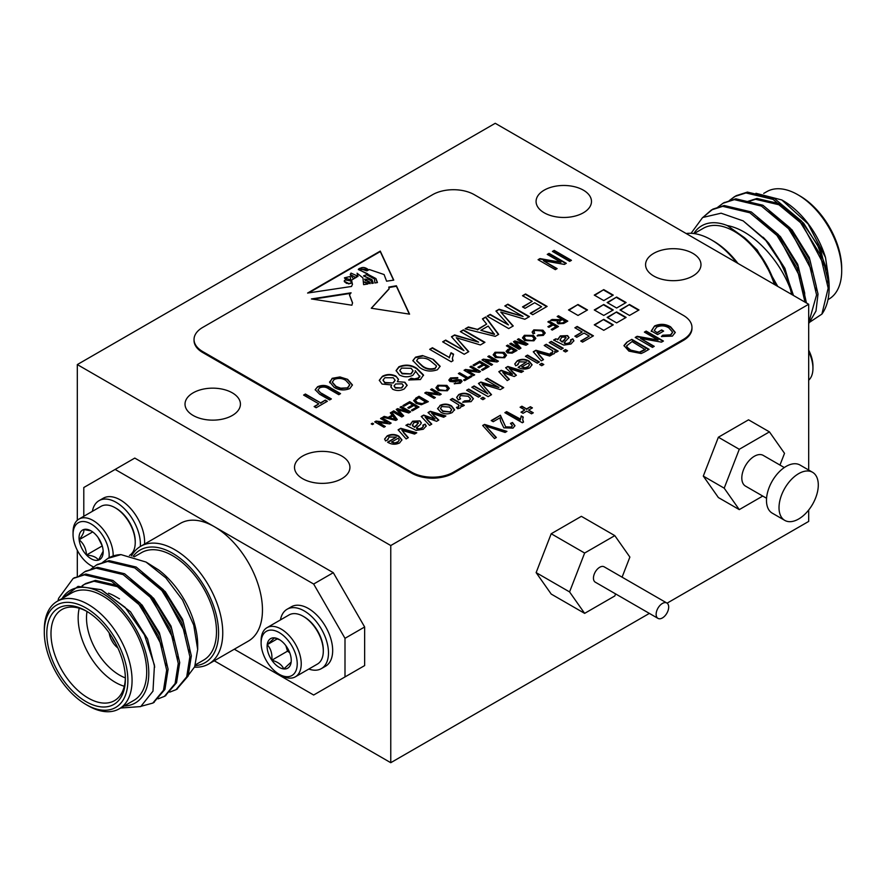 <?xml version="1.0" encoding="UTF-8"?>
<svg xmlns="http://www.w3.org/2000/svg" width="886" height="886" viewBox="0 0 886 886"><rect width="100%" height="100%" fill="white"/><g stroke="black" fill="none" stroke-linecap="round" stroke-linejoin="round"><path stroke-width="1.33" d="M784.287 467.553L763.223 455.393A17.731 10.233 120 0 0 754.351 456.268A17.731 10.233 120 0 0 742.767 471.895A17.731 10.233 120 0 0 745.491 486.104L766.556 498.264M762.746 496.06L739.278 509.616L724.194 488.164L739.278 449.291L769.436 431.881L784.52 453.333L779.968 465.061M769.436 431.881L748.537 419.82L718.38 437.23L739.278 449.291M724.194 488.164L703.296 476.092L718.38 437.23M739.278 509.616L718.38 497.555L703.296 476.092M812.54 472.271L800.003 465.028A27.776 16.037 120 0 0 786.115 466.401A27.776 16.037 120 0 0 767.974 490.888A27.776 16.037 120 0 0 772.227 513.138L784.763 520.381A27.776 16.037 120 0 0 812.54 504.344A27.776 16.037 120 0 0 812.54 472.271A27.776 16.037 120 0 0 798.651 473.645A27.776 16.037 120 0 0 780.511 498.12A27.776 16.037 120 0 0 784.763 520.381M333.291 572.688L364.644 626.978L344.997 638.319L313.655 584.029L333.291 572.688L134.783 458.084L83.793 487.521L83.793 516.283M313.655 584.029L115.136 469.425M364.644 626.978L364.644 665.585L344.997 676.926L344.997 638.319M234.303 649.216L313.655 695.023L344.997 676.926M109.211 632.969A14.774 8.528 -120 0 0 117.849 647.943A14.774 8.528 -120 0 1 109.211 632.969M58.011 600.852A73.881 42.65 60 0 1 58.598 598.338L73.128 578.469L84.425 574.859L111.514 581.294L138.604 603.898L158.694 636.458L166.657 670.104L163.489 690.26L152.813 703.085L141.45 706.197M79.352 575.834L84.735 571.769L96.042 568.159L123.121 574.593L150.21 597.197L170.3 629.758L178.263 663.404L175.096 683.56L164.431 696.374L158.118 698.844M90.97 569.133L96.352 565.069L107.649 561.447L134.738 567.893L161.817 590.497L181.907 623.057L189.881 656.703L186.702 676.849L176.037 689.673L169.724 692.143M102.577 562.433L107.97 558.357L120.994 554.614A73.881 42.65 -120 0 0 108.502 558.058A73.881 42.65 -120 0 0 108.236 558.202M73.87 578.06L85.876 574.017L112.965 580.463L140.054 603.067L160.144 635.627L168.107 669.262L164.94 689.419L153.544 702.642M85.488 571.359L97.493 567.317L124.572 573.751L151.661 596.356L171.751 628.916L179.714 662.562L176.547 682.718L165.15 695.942M97.095 564.648L109.1 560.616L136.189 567.051L163.268 589.655L183.358 622.216L191.332 655.861L188.153 676.018L176.757 689.242M124.151 705.987A65.01 37.533 -120 0 0 135.314 627.875A65.01 37.533 -120 0 0 62.086 598.493M119.211 708.833L133.841 700.394A62.053 35.828 -120 0 0 133.841 628.728A62.053 35.828 -120 0 0 71.777 592.9L57.158 601.35A62.053 35.828 60 0 1 119.211 637.178A62.053 35.828 60 0 1 119.211 708.833A62.053 35.828 60 0 1 88.179 705.765L86.097 704.558A59.107 34.122 -120 0 0 127.883 680.426A59.107 34.122 -120 0 0 86.097 608.04A59.107 34.122 -120 0 0 44.3 632.172A59.107 34.122 -120 0 0 86.097 704.558M44.3 632.172L44.3 629.758A62.053 35.828 60 0 1 57.158 601.35M46.803 633.612A55.552 32.073 60 0 1 86.097 610.93A55.552 32.073 60 0 1 125.38 678.975A55.552 32.073 60 0 1 86.097 701.657A55.552 32.073 60 0 1 46.803 633.612M61.965 598.571L78.079 586.366L101.093 589.688L125.147 607.375L144.44 634.897L154.452 665.209L152.979 691.158L140.752 706.574L120.607 708.025M146.511 562.333L158.672 569.964A65.01 37.533 60 0 1 197.678 644.953L197.678 649.405L193.735 625.128L182.538 599.999L165.815 577.86L146.013 562.045L120.994 554.614M195.396 664.854L203.636 660.092A62.053 35.828 -120 0 0 203.636 588.437A62.053 35.828 -120 0 0 141.572 552.609L134.351 556.773M186.071 678.311L194.687 666.781L197.678 649.405M87.149 611.562A52.606 30.368 -120 0 0 61.876 609.535A52.606 30.368 -120 0 0 50.989 633.612A52.606 30.368 -120 0 0 73.948 686.55A52.606 30.368 -120 0 0 114.482 700.649A52.606 30.368 -120 0 0 125.358 677.746M124.284 686.262A52.606 30.368 60 0 1 78.156 617.93A52.606 30.368 60 0 1 79.242 608.239M108.457 593.221A52.606 30.368 60 0 1 115.346 596.455L119.521 598.87M87.027 611.495A46.692 26.957 -120 0 0 86.507 617.93A46.692 26.957 -120 0 0 125.358 677.89M101.968 590.087L130.486 611.772L147.53 638.906L154.718 667.158M82.487 585.768L85.012 583.94M82.077 585.79L85.732 583.509L95.455 580.385L118.768 585.812L142.092 605.072L159.414 632.859L166.38 661.565L166.369 665.441M130.918 579.4L153.699 598.371L171.031 626.147L177.986 654.865L177.975 658.741M142.535 572.699L165.305 591.671L182.638 619.447L189.593 648.153L189.593 652.041M84.281 584.35L94.005 581.227L117.317 586.654L140.641 605.913L162.614 647.145M146.799 593.343L152.248 599.213L174.221 640.445M158.406 586.643L163.855 592.512L185.827 633.745M131.46 555.932A67.967 39.239 60 0 1 140.708 546.285A67.967 39.239 60 0 1 174.697 549.652A67.967 39.239 60 0 1 219.097 609.546A67.967 39.239 60 0 1 208.675 664.013A67.967 39.239 60 0 1 194.532 667.147M208.675 664.013L248.379 641.087A67.967 39.239 -120 0 0 258.801 586.621A67.967 39.239 -120 0 0 214.39 526.727A67.967 39.239 -120 0 0 180.412 523.36L140.708 546.285M195.119 665.63A65.01 37.533 -120 0 0 205.519 588.293A65.01 37.533 -120 0 0 133.11 556.386M827.402 271.05L817.457 244.791L801.575 221.135L774.486 198.53L747.396 192.096L736.111 195.706L729.267 200.613L734.671 196.537L745.946 192.938L773.035 199.372L800.124 221.976L820.214 254.537L828.177 288.183L821.898 314.098A73.881 42.65 -120 0 0 829.163 287.607A73.881 42.65 -120 0 0 827.402 271.05L829.163 287.607A73.881 42.65 -120 0 0 827.402 271.05L817.457 244.791L801.575 221.135L774.486 198.53L747.396 192.096L734.66 196.548L745.946 192.938L773.035 199.372L800.124 221.976L820.214 254.537L828.177 288.183L821.898 314.098A73.881 42.65 -120 0 0 829.163 287.607L827.402 271.05M808.685 323.6L815.973 311.052L818.022 294.041L810.048 260.406L789.958 227.846L762.879 205.242L735.79 198.796L723.784 202.839L735.79 198.796L762.879 205.242L789.958 227.846L810.048 260.406L818.022 294.041L815.973 311.052L808.685 323.6M806.437 302.957L798.441 267.107L778.351 234.546L751.262 211.942L724.183 205.497L712.876 209.118L703.307 217.059L711.458 209.938L722.732 206.338L749.811 212.773L776.9 235.377L796.99 267.937L804.975 302.115L796.99 267.937L776.9 235.377L749.811 212.773L722.732 206.338L711.458 209.938L724.183 205.497L751.262 211.942L778.351 234.546L798.441 267.107L806.437 302.957M793.479 295.481L783.767 267.129L765.006 239.253A73.881 42.65 60 0 1 790.412 289.179C779.78 260.262 752.712 230.161 727.328 225.576A65.01 37.533 -120 0 0 693.804 233.539A65.01 37.533 -120 0 1 727.328 225.576L744.484 237.692L727.328 225.576C752.712 230.161 779.78 260.262 790.412 289.179L791.663 294.429L790.412 289.179A73.881 42.65 60 0 0 765.006 239.253L743.177 220.891L721.104 213.194L702.631 217.502L691.069 233.317L702.631 217.502L721.104 213.194L743.177 220.891L766.744 241.247L783.767 267.129L793.479 295.481M808.685 322.881L816.571 294.883L808.597 261.237L788.507 228.677L761.428 206.073L734.339 199.638L723.065 203.237L717.66 207.324L723.065 203.237L734.339 199.638L761.428 206.073L788.507 228.677L808.597 261.237L816.571 294.883L808.685 322.881L821.898 314.098L808.685 322.881M783.191 200.745A65.01 37.533 60 0 1 825.486 257.449L808.076 223.925L781.817 199.959L755.935 193.292L781.817 199.959L808.076 223.925L825.486 257.449L827.945 273.73L825.486 257.449A65.01 37.533 60 0 0 783.191 200.745L781.984 200.059L783.191 200.745M827.889 279.644L827.945 273.984L827.889 279.644L820.934 250.937L803.602 223.15L780.289 203.891L756.976 198.464L747.241 201.587L756.976 198.464L780.289 203.891L803.602 223.15L820.934 250.937L827.889 279.644L827.812 282.712L827.889 279.644M841.7 270.717A62.053 35.828 -120 0 0 797.821 194.721A62.053 35.828 -120 0 0 766.789 191.642A62.053 35.828 -120 0 1 797.821 194.721A62.053 35.828 -120 0 1 841.7 270.717A62.053 35.828 -120 0 1 828.842 299.136A62.053 35.828 -120 0 0 841.7 270.717L841.7 268.314L841.7 270.717M799.903 195.928A59.107 34.122 60 0 1 841.7 268.314A59.107 34.122 60 0 0 799.903 195.928L797.821 194.721L799.903 195.928M775.715 285.226L772.503 277.34C765.881 261.348 756.544 248.124 744.484 237.692L757.165 249.963L777.753 286.399L757.165 249.963L744.484 237.692C756.544 248.124 765.881 261.348 772.503 277.34L775.715 285.226M703.262 228.322A62.053 35.828 60 0 1 774.331 284.417A62.053 35.828 60 0 0 703.262 228.322L694.137 233.583L703.262 228.322M797.345 267.771A46.692 26.957 60 0 1 798.02 270.451A46.692 26.957 60 0 0 797.345 267.771M824.124 265.224L802.151 223.992L778.838 204.732L755.514 199.295L745.79 202.429L755.514 199.295L778.838 204.732L802.151 223.992L824.124 265.224M812.517 271.924L790.545 230.692L785.096 224.834L790.545 230.692L812.517 271.924M800.911 278.625L778.938 237.393L773.489 231.534L778.938 237.393L800.911 278.625M816.283 290.22L816.283 286.344L809.328 257.638L791.995 229.851L769.225 210.879L791.995 229.851L809.328 257.638L816.283 286.344L816.283 290.22M804.665 296.921L804.676 293.045L797.721 264.338L780.389 236.562L757.608 217.591L780.389 236.562L797.721 264.338L804.676 293.045L804.665 296.921M792.726 295.049L784.896 268.325L768.782 243.262L763.189 237.26L768.782 243.262L784.896 268.325L792.726 295.049M736.454 262.555A67.967 39.239 -120 0 0 711.303 239.84L711.303 239.84A67.967 39.239 -120 0 0 686.163 233.516A67.967 39.239 -120 0 1 711.303 239.84L711.303 239.84A67.967 39.239 -120 0 1 736.454 262.555M713.396 241.047A65.01 37.533 60 0 1 737.949 263.419A65.01 37.533 60 0 0 713.396 241.047L711.303 239.84L713.396 241.047M144.529 544.082A34.277 19.791 -120 0 0 130.508 508.376A34.277 19.791 -120 0 0 103.219 498.242L99.044 500.656A34.277 19.791 -120 0 0 92.377 511.333M102.289 546.031L98.08 537.481M92.676 531.921L79.142 539.729C82.786 535.133 84.325 531.733 83.771 529.529L90.361 530.758M86.485 555.024C86.163 548.755 83.716 543.661 79.142 539.729A17.067 9.846 -120 0 0 86.485 555.024A17.067 9.846 -120 0 0 98.446 560.118C96.596 557.216 92.609 555.522 86.485 555.024L102.156 545.975M103.164 551.236L98.446 560.118A17.067 9.846 -120 0 0 103.175 551.79A17.067 9.846 -120 0 0 103.064 549.918A17.067 9.846 -120 0 0 95.732 534.623A17.067 9.846 -120 0 0 91.103 530.891A17.067 9.846 -120 0 0 83.771 529.529A17.067 9.846 -120 0 0 79.142 539.729M109.022 557.759A25.528 14.741 -120 0 0 92.233 524.667A25.528 14.741 -120 0 0 73.051 534.402A25.528 14.741 -120 0 0 91.103 565.667A25.528 14.741 -120 0 0 93.584 566.907M113.164 555.965A28.374 16.38 -120 0 0 101.082 527.004A28.374 16.38 -120 0 0 78.932 519.096A28.374 16.38 -120 0 0 73.051 532.087L73.051 534.402M91.103 565.667L93.119 566.83A28.374 16.38 -120 0 0 93.44 567.007M129.434 555.456A28.374 16.38 -120 0 0 133.708 550.494A28.374 16.38 -120 0 0 135.237 542.509A28.374 16.38 -120 0 0 115.18 507.767A28.374 16.38 -120 0 0 100.993 506.36L78.932 519.096M115.18 507.767L116.188 508.342A26.957 15.56 60 0 1 135.237 541.346L135.237 542.509M140.342 546.496A34.277 19.791 -120 0 0 126.333 510.79A34.277 19.791 -120 0 0 99.044 500.656M808.685 350.158A25.528 14.741 60 0 1 812.949 366.073L812.949 368.399A28.374 16.38 60 0 1 808.685 380.205A28.374 16.38 60 0 0 812.949 368.399A28.374 16.38 60 0 0 808.685 351.653A28.374 16.38 60 0 1 812.949 368.399L812.949 366.073A25.528 14.741 60 0 0 808.685 350.158M280.441 619.912A34.277 19.791 60 0 1 287.108 609.236L291.284 606.821A34.277 19.791 60 0 1 325.572 626.612A34.277 19.791 60 0 1 325.572 666.194L321.385 668.609A34.277 19.791 60 0 1 308.815 669.052M323.301 651.088L323.301 649.925A26.957 15.56 -120 0 0 304.252 616.922L303.245 616.335A28.374 16.38 60 0 1 321.773 641.331A28.374 16.38 60 0 1 323.301 651.088A28.374 16.38 60 0 1 317.432 664.068L295.359 676.815A28.374 16.38 60 0 1 281.183 675.409L279.179 674.246A25.528 14.741 60 0 1 262.5 651.764A25.528 14.741 60 0 1 261.115 642.981A25.528 14.741 60 0 1 279.179 632.56A25.528 14.741 60 0 1 297.231 663.824A25.528 14.741 60 0 1 279.179 674.246M261.115 642.981L261.115 640.667A28.374 16.38 60 0 1 266.996 627.676L289.058 614.939A28.374 16.38 60 0 1 303.245 616.335M266.996 627.676A28.374 16.38 60 0 1 295.359 644.056A28.374 16.38 60 0 1 295.359 676.815M279.943 639.947L274.549 637.865L267.207 644.687C270.839 648.607 272.39 653.779 271.836 660.214A17.067 9.846 60 0 1 267.207 644.687A17.067 9.846 60 0 1 274.549 637.865A17.067 9.846 60 0 1 279.179 639.47A17.067 9.846 60 0 1 286.51 646.581A17.067 9.846 60 0 1 291.239 660.369A17.067 9.846 60 0 1 291.14 662.119A17.067 9.846 60 0 1 283.797 668.941A17.067 9.846 60 0 1 271.836 660.214C277.894 661.886 281.881 664.788 283.797 668.941L291.14 662.119M277.384 638.806L267.207 644.687M285.868 645.684L287.507 651.166L271.836 660.214M287.507 651.166L289.755 652.805M287.108 609.236A34.277 19.791 60 0 1 321.385 629.027A34.277 19.791 60 0 1 321.385 668.609M112.256 637.577A11.817 6.822 -120 0 0 115.39 642.992M362.939 277.916L357.091 273.22L357.955 276.266L351.543 280.153L352.451 284.251L351.532 286.466L307.597 293.056L380.271 251.092L393.761 280.12L386.595 281.194L384.103 274.549L369.34 269.532L366.87 270.872L359.417 268.48L358.343 269.278L375.952 278.569L377.447 282.568L374.856 282.966L374.468 278.979L366.616 274.749L363.625 275.79L372.009 279.666L373.283 283.199L371.788 283.42L371.345 280.784L367.801 279.112L364.589 279.201L370.06 282.213L370.171 283.664L364.323 281.992L367.867 284.007L363.603 284.65L362.939 277.916M351.886 305.216L352.55 302.835L349.505 294.839L351.089 292.801L311.418 298.947L351.886 305.216M485.185 379.562L487.477 378.233L503.746 387.625L500.291 389.618L482.117 384.17L491.52 394.68L488.097 396.662L471.828 387.26L474.121 385.942L487.887 393.882L478.462 383.439L480.865 382.043L498.951 387.503L485.185 379.562M466.612 390.272L468.705 389.076L480.589 395.931L478.506 397.138L466.612 390.272M450.343 399.664L452.436 398.467L464.319 405.323L462.448 406.408L460.786 405.456L461.141 406.674L460.222 407.937L457.719 408.734L456.556 407.316L458.427 406.807L458.726 404.88L450.343 399.664M459.114 406.021L458.726 404.88M428.027 412.555L430.264 411.259L445.857 415.988L443.687 417.24L431.692 413.297L438.791 420.064L436.632 421.315L425.225 417.317L431.77 424.117L429.588 425.38L421.227 416.475L423.652 415.08L434.982 419.1L428.027 412.555M524.39 335.307L533.45 335.44L535.808 338.319L533.926 340.811L524.733 340.601L522.496 337.799L524.39 335.307L533.45 335.44M547.869 321.884L549.187 321.131L558.479 326.502L552.277 330.079L551.214 329.459L556.098 326.635L553.119 324.918L548.943 327.322L547.869 326.701L552.044 324.298L547.869 321.884M398.102 429.832L400.749 428.303L416.763 432.789L414.559 434.062L401.934 430.363L408.335 437.651L406.131 438.924L398.102 429.832M557.172 316.524L558.479 315.759L567.771 321.131L563.74 323.456L558.114 323.811L557.072 322.438L558.08 320.942L550.571 320.333L552.067 319.469L559.996 319.702L561.336 318.927L557.172 316.524M409.099 380.138L411.159 378.687L414.371 379.385L418.114 378.499L419.831 376.771L415.224 370.658L415.423 371.777L412.832 375.321C408.258 377.392 403.806 377.27 399.464 374.966L396.075 370.581L398.899 366.771C405.367 364.168 411.337 364.711 416.83 368.399L423.497 374.955L420.418 379.562L408.667 379.961L411.159 378.2L414.371 378.909L418.114 378.023L419.875 375.93M396.086 370.802L398.899 367.258C405.367 364.655 411.337 365.198 416.83 368.875L423.53 375.542M574.87 327.776L577.163 326.447L593.432 335.838L582.589 342.107L580.707 341.021L589.268 336.082L584.051 333.07L576.753 337.289L574.87 336.204L582.168 331.984L574.87 327.776M460.343 331.619L463.389 329.869L484.941 342.306L480.367 344.953L456.29 337.732L468.749 351.653L464.22 354.278L442.657 341.83L445.702 340.08L463.943 350.601L451.45 336.758L454.629 334.919L478.584 342.151L460.343 331.619M504.832 305.936L507.877 304.175L529.429 316.623L524.855 319.259L500.778 312.049L513.238 325.97L508.708 328.584L487.156 316.147L490.191 314.386L508.431 324.918L495.938 311.064L499.117 309.236L523.072 316.457L504.832 305.936M539.618 364.5L541.711 363.304L543.794 364.5L541.711 365.708L539.618 364.5M519.174 361.853L517.956 364.733L515.696 365.796L514.799 363.88L517.324 360.757C521.289 358.797 525.176 358.885 528.986 361.012L532.076 364.711L529.75 367.801C525.775 369.617 521.943 369.462 518.255 367.347L526.483 361.975L519.174 361.853M517.645 364.002L517.956 364.733M563.396 350.778L565.49 349.571L567.572 350.778L565.49 351.975L563.396 350.778M544.214 345.474L546.297 344.277L558.18 351.133L556.308 352.218L554.647 351.266L555.001 352.484L554.093 353.747L551.579 354.544L550.416 353.126L552.288 352.617L552.587 350.69L544.214 345.474M552.986 351.831L552.587 350.69M603.754 289.622L594.273 295.104L603.765 300.587L613.245 295.104L603.754 289.622L594.683 295.348M616.623 297.054L607.143 302.536L616.634 308.018L626.114 302.536L616.623 297.054L607.563 302.779M578.004 304.496L568.524 309.967L578.015 315.449L587.507 309.967L578.004 304.496L568.945 310.211M603.754 304.496L594.273 309.967L603.765 315.449L613.245 309.967L603.754 304.496L594.683 310.211M603.754 319.359L594.273 324.83L603.765 330.312L613.245 324.841L603.754 319.359L594.683 325.073M616.623 311.927L607.143 317.398L616.634 322.881L626.114 317.409L616.623 311.927L607.563 317.642M495.075 352.24L504.123 352.373L506.482 355.242L504.599 357.745L495.418 357.523L493.181 354.732L495.075 352.24L504.123 352.373M473.024 365.11L479.813 361.178L489.105 366.549L482.56 370.337L481.486 369.717L486.724 366.682L483.867 365.032L478.983 367.856L477.908 367.236L482.792 364.412L479.581 362.562L474.088 365.719L473.024 365.11M458.361 373.571L459.668 372.807L467.897 377.558L470.876 375.841L471.95 376.461L464.674 380.659L463.599 380.039L466.579 378.322L458.361 373.571M437.861 385.266L446.909 385.399L449.28 388.278L447.386 390.77L438.205 390.56L435.967 387.758L437.861 385.266L446.909 385.399M380.526 418.502L381.844 417.749L391.136 423.109L389.751 423.918L378.355 422.478L385.299 426.487L383.981 427.24L374.689 421.88L376.074 421.071L387.47 422.511L380.526 418.502M400.073 407.217L401.391 406.464L410.683 411.824L408.712 412.965L398.323 409.853L403.695 415.866L401.746 416.985L392.443 411.625L393.761 410.86L401.624 415.412L396.241 409.432L397.615 408.645L407.937 411.757L400.073 407.217M415.7 398.202L419.023 396.275L428.326 401.646L421.348 404.747L416.099 403.396L413.662 400.505L419.023 396.275M522.519 295.725L525.564 293.964L547.116 306.412L532.752 314.707L530.26 313.267L541.59 306.733L534.679 302.746L525.01 308.328L522.519 306.888L532.198 301.306L522.519 295.725M482.682 425.479L484.531 424.405L506.936 431.382L505.098 432.446L485.727 426.055L496.359 437.496L494.499 438.57L482.682 425.479M505.286 412.909L506.659 412.112L520.326 420.008L521.223 415.899L523.238 417.062L522.685 419.399L523.504 422.079L522.341 422.755L504.865 412.666L506.659 411.636L520.281 419.012M626.756 342.295L631.84 339.36L649.084 349.317L644.233 352.119L641.165 353.525L628.916 351.111L623.965 345.573L626.756 342.295L631.84 339.36M657.379 332.383L661.632 329.924L663.647 331.087L657.6 334.576L651.276 330.932L654.566 325.982C660.17 323.556 665.519 323.844 670.613 326.834L675.276 332.405L672.374 336.126L661.41 336.514L662.75 335.218L670.536 334.864L672.618 332.184L668.897 327.92C665.076 325.516 661.011 325.24 656.692 327.089L654.211 330.556L657.379 332.859L661.632 329.924M321.441 393.207L331.375 398.944L329.592 399.974L319.669 394.248L315.195 389.707L317.587 386.739C322.271 384.69 326.624 385.078 330.633 387.913L340.556 393.639L338.773 394.68L328.839 388.943C326.137 386.883 323.102 386.506 319.735 387.824L317.93 389.918L321.441 393.683L330.965 399.187M547.26 254.393L549.054 253.363L566.298 263.319L564.382 264.416L543.373 260.683L557.117 268.613L555.323 269.654L538.079 259.698L539.995 258.59L560.982 262.322L547.26 254.393M453.444 472.194L683.305 339.482A29.548 17.067 0 0 0 691.966 327.421A29.548 17.067 0 0 0 683.305 315.361L474.342 194.71A29.548 17.067 0 0 0 432.556 194.71L202.695 327.421A29.548 17.067 0 0 0 194.034 339.482A29.548 17.067 0 0 0 202.695 351.554L411.658 472.194A29.548 17.067 0 0 0 453.444 472.194L453.444 473.157L683.305 340.457L683.305 339.482M329.725 382.774L332.161 378.322L339.958 376.949L347.611 379.352L352.429 384.934L349.848 388.544C344.277 390.726 339.05 390.327 334.166 387.359L329.603 381.833M303.61 395.067L305.404 394.026L320.632 402.82L325.328 400.107L327.344 401.269L316.147 407.737L314.131 406.574L318.838 403.85L303.61 395.067M644.388 332.117L646.182 331.087L663.426 341.044L661.51 342.14L640.489 338.408L654.233 346.337L652.45 347.378L635.207 337.422L637.123 336.315L658.11 340.047L644.388 332.117M520.093 407.239L521.887 406.209L526.594 408.922L530.404 406.718L532.42 407.881L528.61 410.085L533.306 412.798L531.522 413.828L526.816 411.115L523.006 413.319L520.99 412.156L524.8 409.952L520.093 407.239M499.948 417.838L493.225 421.714L491.209 420.551L500.391 415.257L505.673 426.842L511.322 427.052L512.374 425.59L510.469 423.397L512.485 422.5L514.943 425.657L513.038 428.115L503.846 427.849L500.634 421.315L499.948 417.838M552.41 251.425L554.204 250.384L571.448 260.34L569.654 261.37L552.41 251.425M430.585 389.607L431.903 388.843L441.195 394.215L439.81 395.012L428.414 393.583L435.358 397.581L434.04 398.346L424.748 392.974L426.133 392.177L437.529 393.605L430.585 389.607M402.931 405.566L409.731 401.646L419.023 407.017L412.466 410.794L411.403 410.174L416.641 407.15L413.784 405.5L408.9 408.324L407.826 407.704L412.71 404.88L409.487 403.019L404.005 406.187L402.931 405.566M629.492 304.496L620.012 309.967L629.503 315.449L638.994 309.967L629.492 304.496L620.433 310.211M371.234 423.873L372.419 423.187L373.615 423.873L372.419 424.56L371.234 423.873M390.305 412.865L391.69 412.056L397.293 419.554L395.82 420.407L382.83 417.173L384.225 416.376L388.146 417.417L392.099 415.124L390.305 412.865M450.531 377.945L457.763 377.624L456.456 378.388L451.661 378.532L451.162 380.703L457.674 379.573L461.063 379.939L462.038 381.301L460.377 383.273L454.186 383.682L459.247 382.686L459.834 380.747L453.776 381.855L449.911 381.489L448.859 380.016L450.531 377.945L457.763 378.112M450.597 380.083L451.162 381.179L453.41 380.847M460.31 381.733L459.834 380.747M469.923 366.893L471.23 366.139L480.533 371.5L479.149 372.308L467.753 370.869L474.686 374.878L473.379 375.631L464.076 370.27L465.471 369.462L476.856 370.902L469.923 366.893M487.798 356.571L489.105 355.818L498.408 361.178L497.024 361.986L485.628 360.547L492.572 364.556L491.254 365.309L481.962 359.949L483.346 359.14L494.742 360.58L487.798 356.571M506.393 345.839L507.7 345.075L517.003 350.446L512.119 353.16L507.412 352.894L506.139 351.244L510.203 348.043L506.393 345.839M549.22 342.583L551.302 341.387L563.186 348.242L561.104 349.449L549.22 342.583M555.677 338.851L557.77 339.338L560.34 335.927L567.594 335.617L569.011 337.555L564.039 342.705L566.641 343.602L569.443 342.716L571.06 341.032L570.495 339.936L572.788 338.851L573.895 340.745L570.949 344.012L563.817 345.119L553.595 340.058L555.677 338.851L557.77 339.338M525.442 356.316L527.524 355.109L539.408 361.975L537.326 363.182L525.442 356.316M533.261 351.797L535.908 350.269L551.923 354.754L549.719 356.028L537.093 352.329L543.495 359.616L541.291 360.89L533.261 351.797M482.449 318.86L485.683 316.989L498.674 334.376L495.252 336.359L465.139 328.85L468.362 326.989L477.443 329.404L486.635 324.099L482.449 318.86M451.229 361.776L429.677 349.328L432.434 347.733L449.235 357.435L451.029 352.728L453.577 354.19L452.369 358.254L453.012 360.746L451.229 361.776M395.953 376.129L398.49 379.352L397.338 381.656L404.891 382.243L407.117 385.266L404.282 388.876C400.527 390.903 396.651 391.025 392.664 389.231L390.848 386.794L391.634 384.945L382.065 384.059L379.297 380.282L382.42 376.295C386.872 373.981 391.379 373.925 395.953 376.129L398.478 379.585M422.467 355.563L433.398 359.45L440.12 366.272L437.407 369.75C430.851 372.042 424.903 371.267 419.576 367.435L412.854 360.602L415.578 357.147L422.467 355.563L433.398 359.45M389.02 437.008L387.791 439.877L385.543 440.94L384.635 439.024L387.171 435.901C391.136 433.941 395.023 434.029 398.833 436.156L401.923 439.855L399.586 442.945C395.621 444.761 391.789 444.617 388.101 442.491L387.57 442.169L396.319 437.119L389.02 437.008M387.492 439.146L387.791 439.877M408.003 424.117L410.096 424.593L412.666 421.182L419.92 420.872L421.326 422.81L420.529 424.416L416.354 427.96L418.967 428.857L421.769 427.971L423.386 426.288L422.81 425.202L425.114 424.117L426.221 426.011L423.264 429.267L416.132 430.375L405.921 425.313L408.003 424.117L410.096 424.593M534.989 330.434L533.881 331.873L534.701 333.28L533.084 333.856L532.132 332.051L533.793 329.88L542.93 330.19L545.2 332.948L543.351 335.373L537.06 335.883L538.09 334.963L542.343 334.72L543.561 333.158L541.634 330.943L534.989 330.434M517.358 339.504L518.664 338.751L527.967 344.111L525.996 345.252L515.608 342.14L520.979 348.154L519.03 349.272L509.727 343.912L511.045 343.148L518.908 347.7L513.526 341.719L514.888 340.933L525.221 344.045L517.358 339.504M439.91 405.456C443.908 403.573 447.762 403.717 451.495 405.866L454.551 409.697L452.214 412.555C448.316 414.404 444.506 414.294 440.818 412.223L437.573 408.568L439.91 405.932C443.908 404.06 447.762 404.193 451.495 406.353L451.495 405.866M460.72 395.599L459.48 397.227L460.565 398.822L458.272 399.907L456.678 397.349L458.771 394.558C462.725 392.708 466.545 392.863 470.222 395.001L473.401 398.667L471.086 401.668L462.658 402.2L464.53 400.871L469.192 400.583L470.544 398.811L468.196 396.241L460.72 395.599M480.799 398.467L482.881 397.26L484.974 398.467L482.881 399.664L480.799 398.467M505.618 367.756L507.855 366.472L523.46 371.19L521.289 372.441L509.284 368.498L516.383 375.265L514.234 376.517L502.816 372.519L509.361 379.319L507.191 380.581L498.818 371.677L501.243 370.282L512.573 374.302L505.618 367.756M371.289 308.228L389.098 288.703L388.788 287.075L396.385 285.768L409.576 314.153L371.289 308.228M202.695 351.554L202.695 352.517L411.658 473.157L411.658 472.194M691.966 327.421L691.966 328.385A29.548 17.067 180 0 1 683.305 340.457M453.444 473.157A29.548 17.067 180 0 1 411.658 473.157M202.695 352.517A29.548 17.067 180 0 1 194.034 340.457L194.034 339.482M547.681 254.636L549.054 253.363M549.054 253.839L565.877 263.552M556.696 268.857L543.373 260.683M538.5 259.93L539.995 258.59M539.995 259.066L560.982 262.322M329.603 382.076L332.161 378.798L339.958 376.949M339.958 377.425L347.611 379.352M347.611 379.839L352.418 385.177M332.316 382.375L336.004 386.839L340.656 388.655L347.81 387.869L349.748 384.956M347.81 387.381L349.76 384.723L345.795 380.371C342.195 378.156 338.33 377.868 334.188 379.474L332.305 382.132L336.004 386.351L340.656 388.179L347.81 387.869M315.217 389.951L317.587 386.739M317.587 387.215C322.271 385.177 326.624 385.565 330.633 388.389L340.146 393.882M317.963 390.15L321.441 393.683M304.031 395.3L305.404 394.026M305.404 394.514L320.632 402.82M320.632 403.307L325.328 400.107M325.328 400.583L326.934 401.513M314.552 406.807L318.838 403.85M661.632 330.4L663.226 331.331M651.276 331.408L654.566 325.982M654.566 326.469C660.17 324.043 665.519 324.331 670.613 327.322L670.613 326.834M670.613 327.322L675.265 332.66M661.764 336.647L662.75 335.218M662.75 335.705L670.536 334.864M670.536 335.351L672.607 332.427M657.379 332.859L654.211 330.556M644.809 332.361L646.182 331.087M646.182 331.563L663.005 341.287M653.824 346.581L640.489 338.408M635.616 337.666L637.123 336.315M637.123 336.802L658.11 340.047M631.84 339.847L648.674 349.56M623.977 345.817L626.756 342.782M626.668 346.116L627.199 347.755L630.732 350.579L639.47 352.628L645.285 349.671L632.072 341.564L626.646 345.861L627.199 347.268L630.732 350.092L639.47 352.141L645.285 349.184M520.514 407.482L521.887 406.209M521.887 406.685L526.594 408.922M526.594 409.398L530.404 406.718M530.404 407.206L531.999 408.125M532.896 413.042L528.61 410.085M521.411 412.389L524.8 409.952M520.326 420.008L521.223 415.899M521.223 416.387L523.072 417.45M522.696 419.643L523.272 422.212M491.63 420.795L500.391 415.257M500.391 415.733L505.673 426.842M505.673 427.318L511.322 427.052M511.322 427.528L512.352 425.834M510.923 423.674L512.485 422.5M512.485 422.976L514.932 425.889M482.97 425.789L484.531 424.405M484.531 424.892L506.393 431.703M496.071 437.662L485.727 426.055M552.831 251.657L554.204 250.384M554.204 250.871L571.027 260.584M522.939 295.968L525.564 293.964M525.564 294.451L546.695 306.656M530.681 313.511L541.59 306.733M522.939 307.132L532.198 301.306M431.006 389.84L431.903 388.843M431.903 389.331L440.774 394.458M434.937 397.825L428.414 393.583M425.169 393.218L426.133 392.177M426.133 392.653L437.529 393.605M419.023 396.762L427.905 401.89M413.684 400.76L415.7 398.678M415.335 400.406L417.428 403.13L422.323 404.127L425.945 402.266L418.79 397.648L415.335 400.406L417.428 402.654L422.323 403.651L425.945 401.779M403.351 405.81L409.731 401.646M409.731 402.122L418.613 407.25M411.813 410.417L416.641 407.15M408.236 407.937L412.71 404.88M400.494 407.46L401.391 406.464M401.391 406.94L410.262 412.068M403.418 416.021L398.323 409.853M392.863 411.868L393.761 410.86M393.761 411.348L401.624 415.412M396.529 409.753L397.615 408.645M397.615 409.122L407.937 411.757M638.573 310.211L629.492 304.972M371.655 424.117L372.419 423.187M372.419 423.663L373.194 424.117M380.947 418.746L381.844 417.749M381.844 418.225L390.715 423.353M384.878 426.731L378.355 422.478M375.11 422.113L376.074 421.071M376.074 421.559L387.47 422.511M390.56 413.197L391.69 412.056M391.69 412.544L397.05 419.698M383.416 417.317L384.225 416.376M384.225 416.852L388.146 417.417M388.146 417.893L392.099 415.124M389.607 417.804L395.488 419.842L392.786 415.966L389.607 417.804L395.488 419.366M446.909 385.886L449.257 388.522M435.99 388.002L437.861 385.753M437.684 387.835L439.522 390.283L446.311 390.637L447.596 388.611M446.311 390.161L447.618 388.356L445.592 386.152L438.935 385.886L437.662 387.603L439.522 389.807L446.311 390.637M450.564 380.315L451.162 381.179M453.41 381.334L457.674 379.573M457.674 380.061L461.063 379.939M461.063 380.426L462.016 381.556M454.651 383.904L455.504 382.929M455.504 383.405L459.247 382.686M459.247 383.173L459.834 381.235M448.881 380.249L450.531 378.433M458.782 373.814L459.668 372.807M459.668 373.294L467.897 377.558M467.897 378.045L470.876 375.841M470.876 376.317L471.529 376.705M464.02 380.282L466.579 378.322M470.344 367.136L471.23 366.139M471.23 366.616L480.112 371.743M474.276 375.121L467.753 370.869M464.497 370.503L465.471 369.462M465.471 369.949L476.856 370.902M473.434 365.342L479.813 361.178M479.813 361.665L488.695 366.793M481.895 369.96L486.724 366.682M478.329 367.48L482.792 364.412M488.219 356.814L489.105 355.818M489.105 356.294L497.987 361.422M492.151 364.799L485.628 360.547M482.383 360.181L483.346 359.14M483.346 359.627L494.742 360.58M504.123 352.849L506.471 355.485M493.203 354.965L495.075 352.717M494.897 354.81L496.736 357.257L503.525 357.612L504.81 355.574M503.525 357.124L504.832 355.319L502.794 353.115L496.149 352.849L494.875 354.577L496.736 356.77L503.525 357.612M506.814 346.083L507.7 345.075M507.7 345.562L516.582 350.69M506.172 351.498L507.933 349.35M507.933 349.837L510.203 348.043M507.955 351.399L508.686 352.595L511.244 352.916L514.622 351.066L511.277 348.663L507.899 351.155L508.686 352.119L511.244 352.44L514.622 350.579M625.704 317.642L616.623 312.404M612.824 325.073L603.754 319.835M612.824 310.211L603.754 304.972M587.086 310.211L578.004 304.972M625.704 302.779L616.623 297.541M612.824 295.348L603.754 290.11M544.624 345.717L546.297 344.277M546.297 344.754L557.77 351.377M554.979 352.717L554.647 351.266M550.416 353.614L552.288 352.617M552.288 353.093L552.587 351.166M549.63 342.827L551.302 341.387M551.302 341.863L562.776 348.486M563.817 351.022L565.49 349.571M565.49 350.059L567.151 351.022M557.77 339.814L560.34 335.927M560.34 336.403L567.594 335.617M567.594 336.093L568.989 337.787M564.515 343.469L566.641 343.602M566.641 344.078L569.443 342.716M569.443 343.192L571.027 341.265M570.783 340.279L572.788 338.851M572.788 339.338L573.873 340.988M554.193 340.191L555.677 339.338M560.085 339.748L562.145 342.107L564.637 339.925L565.622 337.367M560.207 340.623L562.145 341.619L564.637 339.438L565.622 336.89L566.154 337.943M565.622 336.89L561.746 337.278L560.063 340.002M517.623 364.235L517.745 364.822M514.81 364.113L517.324 360.757M517.324 361.233C521.289 359.284 525.176 359.362 528.986 361.499L528.986 361.012M528.986 361.499L532.065 364.954M518.144 367.269L526.483 361.975M527.879 367.192L529.451 364.667L528.355 363.061L521.688 366.915L524.368 368.067L527.879 367.192L529.429 364.91M524.368 368.067L527.879 366.704M521.688 366.915L524.368 367.579M525.852 356.56L527.524 355.109M527.524 355.596L538.998 362.219M540.039 364.744L541.711 363.304M541.711 363.781L543.373 364.744M533.549 352.119L535.908 350.269M535.908 350.756L551.369 355.076M538.622 354.057L537.093 352.329M538.622 354.533L543.218 359.782M505.253 306.179L507.877 304.175M507.877 304.662L529.008 316.867M512.961 326.137L500.778 312.049M487.566 316.38L490.191 314.386M490.191 314.873L508.431 324.918M496.226 311.385L499.117 309.236M499.117 309.712L523.072 316.457M482.715 319.181L485.683 316.989M485.683 317.476L498.419 334.52M465.715 329.005L468.362 326.989M468.362 327.477L477.443 329.404M477.443 329.891L486.635 324.099M480.843 330.312L494.477 334.41L488.208 326.07L480.843 330.312L494.477 333.933M460.764 331.862L463.389 329.869M463.389 330.345L484.52 342.55M468.461 351.82L456.29 337.732M443.078 342.074L445.702 340.08M445.702 340.556L463.943 350.601M451.738 337.068L454.629 334.919M454.629 335.406L478.584 342.151M430.087 349.571L432.434 347.733M432.434 348.22L449.235 357.435M449.235 357.911L451.029 352.728M451.029 353.204L453.377 354.555M452.369 358.498L452.812 360.857M575.291 328.019L577.163 326.447M577.163 326.934L593.022 336.082M581.127 341.265L589.268 336.082M575.291 336.447L582.168 331.984M404.891 382.243L397.338 381.656M404.891 382.73L407.106 385.521M390.859 387.038L391.634 384.945M379.308 380.526L382.42 376.295M382.42 376.771C386.872 374.457 391.379 374.401 395.953 376.605M383.029 380.327L384.867 382.974L393.262 382.962L395.067 380.426M394.104 386.108L395.355 388.068L401.768 387.946L403.318 385.764M401.768 387.459L403.329 385.532L402.122 383.837L395.654 383.959L394.082 385.864L395.355 387.592L401.768 387.946M393.262 382.475L395.078 380.194L393.24 377.757L384.889 377.735L383.018 380.083L384.867 382.486L393.262 382.962M419.831 376.771L419.898 376.173M415.423 372.02L415.224 370.658M399.83 370.702L402.144 373.803L411.104 373.936L413.042 371.046M411.104 373.449L413.053 370.802L411.126 368.299L401.602 368.089L399.819 370.459L402.144 373.316L411.104 373.936M433.398 359.938L440.109 366.516M412.876 360.846L415.578 357.147M415.578 357.634L422.467 356.05M416.664 360.868L422.345 366.328C425.922 369.163 430.12 369.983 434.948 368.775L436.344 366.272M434.948 368.775L436.388 366.549M436.344 365.785L430.64 361.056C427.096 358.221 422.899 357.401 418.07 358.586L416.653 360.635L422.345 365.84C425.922 368.687 430.12 369.506 434.948 368.299M557.582 316.767L558.479 315.759M558.479 316.247L567.361 321.374M557.106 322.67L558.08 320.942M551.236 320.433L552.067 319.469M552.067 319.946L555.19 319.935M555.19 320.411L559.31 320.056M559.31 320.533L561.336 318.927M558.789 322.426L559.398 323.523L562.621 323.357L565.39 321.751L562.411 319.547L559.919 320.987L559.398 323.036L562.621 322.869L565.39 321.275M559.398 323.523L558.745 322.659M387.47 439.378L387.592 439.977M384.657 439.257L387.171 435.901M387.171 436.388C391.136 434.428 395.023 434.505 398.833 436.643L398.833 436.156M398.833 436.643L401.912 440.098M387.979 442.413L396.319 437.119M397.725 442.335L399.287 439.81L398.202 438.205L391.523 442.059L394.215 443.21L397.725 442.335L399.276 440.054M394.215 443.21L397.725 441.848M391.523 442.059L394.215 442.723M398.379 430.153L400.749 428.303M400.749 428.791L416.198 433.11M403.462 432.091L401.934 430.363M403.462 432.567L408.058 437.817M410.096 425.081L412.666 421.182M412.666 421.67L419.92 420.872M419.92 421.359L421.304 423.054M416.83 428.735L418.967 428.857M418.967 429.345L421.769 427.971M421.769 428.459L423.353 426.531M423.098 425.546L425.114 424.117M425.114 424.593L426.199 426.255M406.519 425.457L408.003 424.593M412.411 425.014L414.471 427.362L416.963 425.18L417.948 422.633M412.533 425.878L414.471 426.886L416.963 424.693L417.948 422.146L418.48 423.198M417.948 422.146L414.072 422.544L412.389 425.258M548.29 322.127L549.187 321.131M549.187 321.618L558.058 326.746M551.624 329.703L556.098 326.635M548.29 326.945L552.044 324.298M533.915 332.117L534.347 333.413M532.143 332.294L533.793 329.88M533.793 330.367L542.93 330.19M542.93 330.666L545.178 333.191M537.47 336.004L538.09 334.963M538.09 335.44L542.343 334.72M542.343 335.196L543.539 333.391M533.45 335.927L535.797 338.563M522.519 338.042L524.39 335.794M524.213 337.876L526.051 340.324L532.84 340.689L534.125 338.651M532.84 340.202L534.147 338.397L532.121 336.193L525.464 335.927L524.191 337.644L526.051 339.847L532.84 340.689M517.778 339.748L518.664 338.751M518.664 339.227L527.547 344.355M520.702 348.309L515.608 342.14M510.148 344.156L511.045 343.148M511.045 343.635L518.908 347.7M513.814 342.04L514.888 340.933M514.888 341.409L525.221 344.045M428.348 412.854L430.264 411.259M430.264 411.746L445.315 416.298M433.52 414.991L431.692 413.297M433.52 415.468L438.481 420.252M426.864 418.978L425.225 417.317M426.864 419.455L431.471 424.294M421.526 416.797L423.652 415.08M423.652 415.567L432.346 418.137M432.346 418.624L434.982 419.1M451.495 406.353L454.551 410.185M437.584 408.811L439.91 405.932M440.486 408.59L442.801 411.447L450.343 411.957L451.661 409.886M450.343 411.469L451.683 409.631L449.412 407.073L441.793 406.541L440.464 408.357L442.801 410.971L450.343 411.957M450.764 399.907L452.436 398.467M452.436 398.944L463.91 405.566M461.119 406.907L460.786 405.456M456.556 407.804L458.427 406.807M458.427 407.283L458.726 405.356M459.513 397.449L460.199 398.999M456.7 397.581L458.771 394.558M458.771 395.045C462.725 393.196 466.545 393.34 470.222 395.488L470.222 395.001M470.222 395.488L473.379 398.91M463.101 402.366L464.53 400.871M464.53 401.358L469.192 400.583M469.192 401.07L470.521 399.043M467.033 390.516L468.705 389.076M468.705 389.552L480.179 396.175M481.22 398.7L482.881 397.26M482.881 397.748L484.553 398.7M485.594 379.795L487.477 378.233M487.477 378.71L503.326 387.869M491.243 394.846L482.117 384.17M472.249 387.503L474.121 385.942M474.121 386.418L487.887 393.882M478.75 383.749L480.865 382.043M480.865 382.53L498.951 387.503M505.939 368.055L507.855 366.472M507.855 366.948L522.906 371.5M511.111 370.193L509.284 368.498M511.111 370.68L516.073 375.454M504.455 374.18L502.816 372.519M504.455 374.656L509.062 379.496M499.117 371.998L501.243 370.282M501.243 370.769L509.937 373.338M509.937 373.826L512.573 374.302M350.147 293.432L312.98 299.191M352.55 303.078L349.516 295.082M355.917 277.196L356.914 275.779L351 273.087L350.28 274.438L355.917 277.672L356.892 276.011M346.249 280.087A1.495 0.864 0 0 0 344.3 280.906A1.495 0.864 0 0 0 344.565 281.394L348.597 283.454L351.476 283.11L350.701 280.917L346.249 280.087M344.366 281.15A1.495 0.864 0 0 0 344.3 281.394A1.495 0.864 0 0 0 344.565 281.881L346.227 282.789M346.227 283.276L348.597 283.454M348.597 283.93L351.476 283.11M361.399 269.023L367.945 269.355C365.021 267.251 362.452 266.919 360.237 268.358L361.399 269.51L367.945 269.355M360.015 268.248L361.399 269.51M357.124 273.497L357.933 276.498M351.554 280.397L352.451 284.484M393.55 280.153L380.271 251.58L308.727 292.889M358.365 269.543L367.646 273.774M367.646 274.261L375.952 278.569M375.952 279.057L377.281 282.601M363.648 276.033L372.009 279.666M373.117 283.221L372.009 280.153M371.843 283.409L371.998 281.538M370.126 283.675L370.06 282.7L365.397 280.22M365.397 280.707L364.689 279.478M364.423 282.202L367.834 284.018M350.092 276.521L344.455 277.816L350.867 279.932L350.092 276.521M344.488 278.049L346.769 280.186M349.472 280.685L350.867 279.932M355.917 277.672L353.979 278.259M352.916 278.126L350.291 274.693M371.378 308.239L389.098 288.947M409.332 314.12L396.385 286.256L388.932 287.54M544.192 212.784A27.71 15.992 0 0 0 574.383 216.25A27.71 15.992 0 0 0 591.483 201.465A27.71 15.992 0 0 0 563.784 185.473A27.71 15.992 0 0 0 536.074 201.465A27.71 15.992 0 0 0 544.192 212.784M653.691 276A27.71 15.992 0 0 0 683.881 279.467A27.71 15.992 0 0 0 700.981 264.692A27.71 15.992 0 0 0 673.271 248.689A27.71 15.992 0 0 0 645.573 264.692A27.71 15.992 0 0 0 653.691 276M752.269 336.835L808.685 304.263L495.241 123.298L77.315 364.578L390.759 545.543L752.269 336.835M193.137 415.456A27.71 15.992 0 0 0 223.327 418.934A27.71 15.992 0 0 0 240.427 404.149A27.71 15.992 0 0 0 212.729 388.157A27.71 15.992 0 0 0 185.019 404.149A27.71 15.992 0 0 0 193.137 415.456M302.624 478.684A27.71 15.992 0 0 0 332.826 482.15A27.71 15.992 0 0 0 349.926 467.365A27.71 15.992 0 0 0 322.216 451.373A27.71 15.992 0 0 0 294.517 467.365A27.71 15.992 0 0 0 302.624 478.684M77.315 364.578L77.315 520.27M77.315 550.317L77.315 576.509M390.759 545.543L390.759 762.702L649.372 613.4M667.08 603.167L808.685 521.422L808.685 510.037M808.685 304.263L808.685 470.034M214.246 660.79L390.759 762.702M584.638 553.041L569.565 591.914L584.638 613.367L551.203 594.063L536.13 572.611L551.203 533.749L581.371 516.328L614.806 535.631L584.638 553.041L551.203 533.749M569.565 591.914L536.13 572.611M584.638 613.367L614.806 595.957L615.593 593.908M622.083 577.174L629.88 557.084L614.806 535.631M666.848 603.012L604.152 566.818A8.86 5.117 120 0 0 599.722 567.262A8.86 5.117 120 0 0 593.93 575.069A8.86 5.117 120 0 0 595.292 582.18L657.977 618.373A8.86 5.117 120 0 0 666.848 613.256A8.86 5.117 120 0 0 666.848 603.012A8.86 5.117 120 0 0 662.407 603.455A8.86 5.117 120 0 0 656.615 611.262A8.86 5.117 120 0 0 657.977 618.373M152.824 703.074L154.275 702.244M164.431 696.374L165.881 695.532M176.048 689.673L177.499 688.832M73.139 578.469L74.59 577.628M84.757 571.758L86.208 570.927M96.364 565.058L97.814 564.227M724.504 202.407L723.054 203.248L724.504 202.407M827.989 299.623L828.842 299.136L827.989 299.623M752.159 200.092L752.746 199.749L752.159 200.092M763.732 193.403L766.789 191.642L763.732 193.403"/></g></svg>
